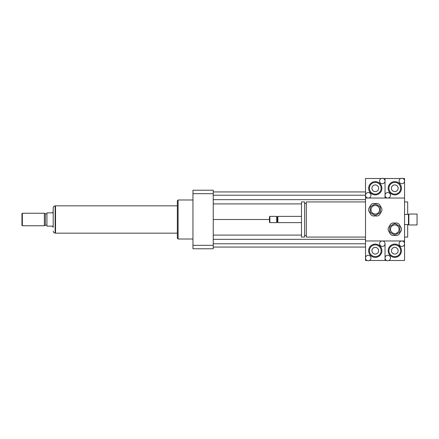 <?xml version="1.0" encoding="UTF-8"?>
<svg xmlns="http://www.w3.org/2000/svg" width="439" height="439" viewBox="0 0 439 439"><rect width="100%" height="100%" fill="white"/><g stroke="black" fill="none" stroke-linecap="round" stroke-linejoin="round"><path stroke-width="0.66" d="M417.05 224.966L417.05 214.034L408.852 214.034L408.852 224.966L417.05 224.966M408.852 224.966L408.462 224.576L408.462 214.424L408.852 214.034M365.517 237.071L306.329 237.071L306.329 201.929L365.517 201.929M306.329 235.507L304.611 235.507M304.611 237.071L304.611 201.929L301.489 201.929L301.489 237.071L304.611 237.071M301.489 222.622L277.865 222.622L277.865 216.378L301.489 216.378M277.865 222.622L277.283 222.035L277.283 216.965L277.865 216.378M276.696 222.622L276.696 216.378L269.864 216.378L269.864 222.622L276.696 222.622L277.283 222.035M269.864 222.622L269.475 222.233L269.475 216.767L269.864 216.378M367.13 260.492L365.517 260.492L365.517 258A2.733 2.733 0 0 1 368.25 255.268A2.733 2.733 0 0 1 370.982 258A2.733 2.733 0 0 1 368.25 260.733A2.733 2.733 0 0 1 365.517 258L365.517 240.973L404.555 240.973L365.517 240.973L365.517 198.027L404.555 198.027L404.555 243.705A2.733 2.733 0 0 1 400.456 246.07A2.733 2.733 0 0 1 400.456 241.34A2.733 2.733 0 0 1 404.555 243.705L404.555 260.492L388.888 260.492M404.555 237.071L407.677 237.071L407.677 224.576M407.677 214.424L407.677 201.929L404.555 201.929M192.951 239.019L178.113 239.019L178.113 199.981L192.951 199.981M178.113 239.019L177.334 238.24L177.334 200.76L178.113 199.981M213.255 190.219L213.255 248.781L192.951 248.781L192.951 190.219L213.255 190.219M213.255 193.676L192.951 193.676M213.255 245.324L192.951 245.324M213.255 199.668L365.517 199.668M213.255 203.921L301.489 203.921M213.255 195.218L365.517 195.218M213.255 191.936L365.517 191.936M213.255 219.5L269.475 219.5M213.255 247.064L365.517 247.064M213.255 243.782L365.517 243.782M213.255 239.332L365.517 239.332M213.255 235.079L301.489 235.079M46.935 226.134L52.4 226.134L53.185 227.309L53.185 211.691L52.4 212.866L46.935 212.866L46.935 226.134M53.185 231.095C53.3 232.28 53.948 232.933 55.133 233.049L55.133 205.951C53.948 206.067 53.3 206.72 53.185 207.905L53.185 227.309M55.133 205.951L55.528 205.951M22.34 213.255L21.95 213.645L21.95 225.355L22.34 225.745L44.361 225.745L44.361 213.255L22.34 213.255L22.34 225.745M44.361 213.255L45.376 213.837L45.376 225.163L44.361 225.745M45.376 213.837L46.935 213.837M177.334 205.836L55.528 205.836L55.528 233.164L177.334 233.164M386.649 260.492L385.036 260.492L385.036 258A2.733 2.733 0 0 1 387.769 255.268A2.733 2.733 0 0 1 390.501 258A2.733 2.733 0 0 1 387.769 260.733A2.733 2.733 0 0 1 385.036 258L385.036 243.705A2.733 2.733 0 0 1 380.937 246.07A2.733 2.733 0 0 1 380.937 241.34A2.733 2.733 0 0 1 385.036 243.705L385.036 260.492L369.369 260.492M378.621 250.735A3.342 3.342 0 0 1 373.605 253.627A3.342 3.342 0 0 1 373.605 247.837A3.342 3.342 0 0 1 378.621 250.735M369.418 250.735A5.855 5.855 0 0 1 378.204 245.659A5.855 5.855 0 0 1 378.204 255.805A5.855 5.855 0 0 1 369.418 250.735M368.639 250.735A6.634 6.634 0 0 1 378.594 244.984A6.634 6.634 0 0 1 378.594 256.48A6.634 6.634 0 0 1 368.639 250.735M399.089 181A2.733 2.733 0 0 1 401.822 178.267A2.733 2.733 0 0 1 404.555 181A2.733 2.733 0 0 1 401.822 183.732A2.733 2.733 0 0 1 399.089 181M402.942 178.508L404.555 178.508L404.555 198.027L385.036 198.027L385.036 195.295A2.733 2.733 0 0 1 389.135 192.93A2.733 2.733 0 0 1 389.135 197.66A2.733 2.733 0 0 1 385.036 195.295L385.036 178.508L400.703 178.508M391.451 188.265A3.342 3.342 0 0 1 396.466 185.373A3.342 3.342 0 0 1 396.466 191.163A3.342 3.342 0 0 1 391.451 188.265M400.653 188.265A5.855 5.855 0 0 1 391.868 193.341A5.855 5.855 0 0 1 391.868 183.195A5.855 5.855 0 0 1 400.653 188.265M401.433 188.265A6.634 6.634 0 0 1 391.478 194.016A6.634 6.634 0 0 1 391.478 182.52A6.634 6.634 0 0 1 401.433 188.265M398.14 250.735A3.342 3.342 0 0 1 393.124 253.627A3.342 3.342 0 0 1 393.124 247.837A3.342 3.342 0 0 1 398.14 250.735M388.938 250.735A5.855 5.855 0 0 1 397.723 245.659A5.855 5.855 0 0 1 397.723 255.805A5.855 5.855 0 0 1 388.938 250.735M388.158 250.735A6.634 6.634 0 0 1 398.113 244.984A6.634 6.634 0 0 1 398.113 256.48A6.634 6.634 0 0 1 388.158 250.735M379.57 181A2.733 2.733 0 0 1 382.303 178.267A2.733 2.733 0 0 1 385.036 181A2.733 2.733 0 0 1 382.303 183.732A2.733 2.733 0 0 1 379.57 181M383.423 178.508L385.036 178.508L385.036 198.027L365.517 198.027L365.517 195.295A2.733 2.733 0 0 1 369.616 192.93A2.733 2.733 0 0 1 369.616 197.66A2.733 2.733 0 0 1 365.517 195.295L365.517 178.508L381.184 178.508M371.932 188.265A3.342 3.342 0 0 1 376.947 185.373A3.342 3.342 0 0 1 376.947 191.163A3.342 3.342 0 0 1 371.932 188.265M381.134 188.265A5.855 5.855 0 0 1 372.349 193.341A5.855 5.855 0 0 1 372.349 183.195A5.855 5.855 0 0 1 381.134 188.265M381.914 188.265A6.634 6.634 0 0 1 371.959 194.016A6.634 6.634 0 0 1 371.959 182.52A6.634 6.634 0 0 1 381.914 188.265M394.013 223.852L390.501 225.882A5.466 5.466 0 0 0 389.722 227.232L389.722 231.287A5.466 5.466 0 0 0 390.501 232.643L394.013 234.667A5.466 5.466 0 0 0 395.577 234.667L399.089 232.643A5.466 5.466 0 0 0 399.874 231.287L399.874 227.232A5.466 5.466 0 0 0 399.089 225.882L395.577 223.852A5.466 5.466 0 0 0 394.013 223.852M392.554 235.507L397.037 235.507A6.634 6.634 0 0 0 399.084 234.327L401.328 230.442A6.634 6.634 0 0 0 401.328 228.077L399.084 224.197A6.634 6.634 0 0 0 397.037 223.012L392.554 223.012A6.634 6.634 0 0 0 390.507 224.197L388.263 228.077A6.634 6.634 0 0 0 388.263 230.442L390.507 234.327A6.634 6.634 0 0 0 392.554 235.507M394.798 224.966A4.297 4.297 0 0 1 398.513 231.408A4.297 4.297 0 0 1 391.078 231.408A4.297 4.297 0 0 1 394.798 224.966M374.494 204.333L370.982 206.357A5.466 5.466 0 0 0 370.198 207.713L370.198 211.768A5.466 5.466 0 0 0 370.982 213.118L374.494 215.148A5.466 5.466 0 0 0 376.058 215.148L379.57 213.118A5.466 5.466 0 0 0 380.35 211.768L380.35 207.713A5.466 5.466 0 0 0 379.57 206.357L376.058 204.333A5.466 5.466 0 0 0 374.494 204.333M373.035 215.988L377.518 215.988A6.634 6.634 0 0 0 379.565 214.803L381.809 210.923A6.634 6.634 0 0 0 381.809 208.558L379.565 204.673A6.634 6.634 0 0 0 377.518 203.493L373.035 203.493A6.634 6.634 0 0 0 370.988 204.673L368.744 208.558A6.634 6.634 0 0 0 368.744 210.923L370.988 214.803A6.634 6.634 0 0 0 373.035 215.988M375.274 205.447A4.297 4.297 0 0 1 378.994 211.889A4.297 4.297 0 0 1 371.559 211.889A4.297 4.297 0 0 1 375.274 205.447M408.462 214.424L404.555 214.424M408.462 224.576L404.555 224.576M306.329 203.493L304.611 203.493M277.283 216.965L276.696 216.378M55.133 233.049L55.528 233.049M45.376 225.163L46.935 225.163"/></g></svg>
